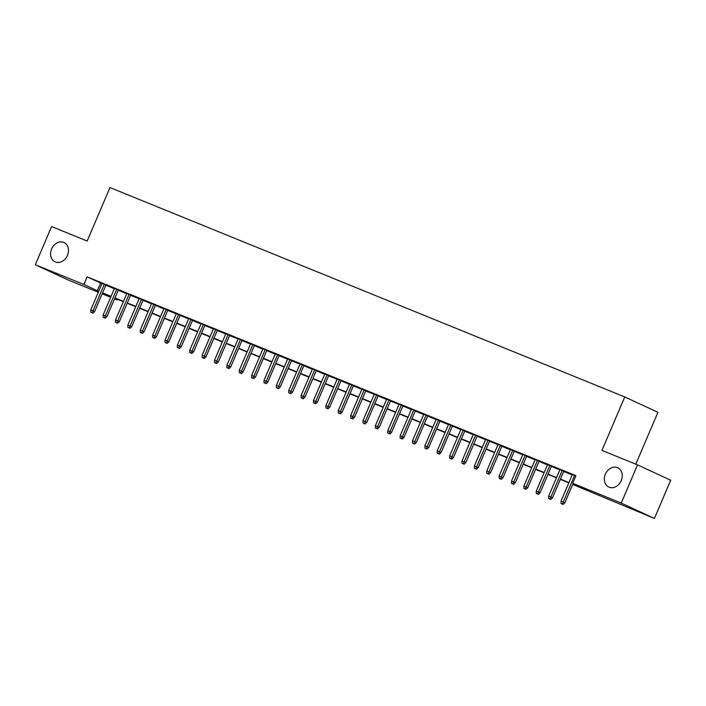 <?xml version="1.0" encoding="UTF-8"?>
<svg xmlns="http://www.w3.org/2000/svg" width="706" height="706" viewBox="0 0 706 706"><rect width="100%" height="100%" fill="white"/><g stroke="black" fill="none" stroke-linecap="round" stroke-linejoin="round"><path stroke-width="1.06" d="M67.449 255.413A10.634 8.543 114.9 0 1 55.059 261.838A10.634 8.543 114.9 0 1 51.609 248.971A10.634 8.543 114.9 0 1 63.999 242.546A10.634 8.543 114.9 0 1 67.449 255.413M621.218 480.645A10.634 8.543 114.9 0 1 608.828 487.069A10.634 8.543 114.9 0 1 605.377 474.203A10.634 8.543 114.9 0 1 617.768 467.778A10.634 8.543 114.9 0 1 621.218 480.645M635.806 464.169L657.93 412.313L624.757 396.94L109.968 187.558L87.165 241.028L51.591 226.555L35.3 264.75L83.873 284.5L98.716 291.304M624.757 396.94L601.953 450.402L637.527 464.875L670.7 480.248L654.409 518.442L572.698 484.44M117.32 299.229L117.037 299.873L114.557 298.867M110.683 297.288L102.185 293.837M98.311 292.258L68.473 280.123L35.3 264.75M105.944 285.012L102.07 283.441M118.317 290.042L114.443 288.472M130.689 295.082L126.815 293.502M143.071 300.112L139.197 298.541M155.444 305.142L151.569 303.571M167.816 310.181L163.942 308.601M180.189 315.211L176.315 313.64M192.57 320.242L188.696 318.671M204.943 325.281L201.069 323.701M217.316 330.311L213.441 328.731M229.688 335.341L225.814 333.77M242.061 340.38L238.187 338.801M254.442 345.41L250.568 343.831M266.815 350.441L262.941 348.87M279.188 355.48L275.314 353.9M291.56 360.51L287.686 358.93M303.942 365.54L300.068 363.969M316.314 370.579L312.44 369M328.687 375.61L324.813 374.03M341.06 380.64L337.186 379.069M353.441 385.679L349.558 384.099M365.814 390.709L361.94 389.13M378.187 395.739L374.312 394.169M390.559 400.77L386.685 399.199M402.932 405.809L399.058 404.229M415.313 410.839L411.439 409.268M427.686 415.869L423.812 414.298M440.059 420.908L436.184 419.329M452.431 425.939L448.557 424.368M464.813 430.969L460.939 429.398M477.185 436.008L473.311 434.428M489.558 441.038L485.684 439.459M501.931 446.068L498.057 444.498M514.303 451.108L510.429 449.528M526.685 456.138L522.811 454.558M539.057 461.168L535.183 459.597M551.43 466.207L547.556 464.627M563.803 471.237L559.929 469.658M572.822 484.139L586.121 489.54L572.672 483.31L575.928 475.667L87.129 276.867L101.973 283.662M105.847 285.242L114.346 288.701M118.22 290.272L126.718 293.731M130.592 295.311L139.1 298.762M142.974 300.341L151.472 303.801M155.346 305.371L163.845 308.831M167.719 310.411L176.218 313.861M180.092 315.441L188.599 318.9M192.473 320.471L200.972 323.93M204.846 325.51L213.344 328.961M217.219 330.54L225.717 334M229.591 335.571L238.09 339.03M241.964 340.601L250.471 344.06M254.345 345.64L262.844 349.099M266.718 350.67L275.216 354.13M279.091 355.7L287.589 359.16M291.463 360.74L299.971 364.199M303.845 365.77L312.343 369.229M316.217 370.8L324.716 374.259M328.59 375.839L337.089 379.29M340.963 380.869L349.461 384.329M353.344 385.9L361.843 389.359M365.717 390.939L374.215 394.389M378.089 395.969L386.588 399.428M390.462 400.999L398.961 404.459M402.835 406.038L411.342 409.489M415.216 411.068L423.715 414.528M427.589 416.099L436.087 419.558M439.962 421.138L448.46 424.588M452.334 426.168L460.841 429.627M464.716 431.198L473.214 434.658M477.088 436.237L485.587 439.688M489.461 441.268L497.959 444.727M501.834 446.298L510.332 449.757M514.206 451.328L522.714 454.788M526.588 456.367L535.086 459.827M538.96 461.397L547.459 464.857M551.333 466.428L559.832 469.887M563.706 471.467L572.213 474.926M575.796 475.985L572.31 474.697M637.527 464.875L621.236 503.06L654.409 518.442M87.129 276.867L83.873 284.5M572.672 483.31L621.236 503.06M102.591 292.875L111.089 296.335M114.963 297.914L123.462 301.374M127.336 302.945L135.834 306.404M139.709 307.975L148.216 311.434M152.09 313.014L160.589 316.473M164.463 318.044L172.961 321.504M176.835 323.074L185.334 326.534M189.208 328.113L197.715 331.564M201.589 333.144L210.088 336.603M213.962 338.174L222.461 341.633M226.335 343.213L234.833 346.664M238.707 348.243L247.206 351.703M251.089 353.274L259.587 356.733M263.462 358.313L271.96 361.763M275.834 363.343L284.333 366.802M288.207 368.373L296.705 371.833M300.579 373.412L309.087 376.863M312.961 378.442L321.459 381.902M325.334 383.473L333.832 386.932M337.706 388.512L346.205 391.962M350.079 393.542L358.586 397.001M362.46 398.572L370.959 402.032M374.833 403.603L383.332 407.062M387.206 408.642L395.704 412.101M399.578 413.672L408.077 417.131M411.951 418.702L420.458 422.162M424.332 423.741L432.831 427.201M436.705 428.771L445.204 432.231M449.078 433.802L457.576 437.261M461.45 438.841L469.958 442.291M473.832 443.871L482.33 447.33M486.205 448.901L494.703 452.361M498.577 453.94L507.076 457.391M510.95 458.971L519.448 462.43M523.331 464.001L531.83 467.46M535.704 469.04L544.202 472.49M548.077 474.07L556.575 477.53M560.449 479.1L568.948 482.56M110.957 296.644L103.597 293.643L110.807 296.988M114.61 298.753L117.037 299.873M568.824 482.86L560.326 479.409M556.452 477.83L547.944 474.37M544.07 472.799L535.572 469.34M531.697 467.76L523.199 464.31M519.325 462.73L510.826 459.271M506.952 457.7L498.445 454.24M494.571 452.67L486.072 449.21M482.198 447.63L473.7 444.171M469.825 442.6L461.327 439.141M457.453 437.57L448.945 434.111M445.071 432.531L436.573 429.08M432.699 427.501L424.2 424.041M420.326 422.47L411.827 419.011M407.953 417.431L399.455 413.981M395.581 412.401L387.073 408.942M383.199 407.371L374.701 403.911M370.826 402.332L362.328 398.881M358.454 397.301L349.955 393.842M346.081 392.271L337.574 388.812M333.7 387.232L325.201 383.782M321.327 382.202L312.829 378.743M308.954 377.172L300.456 373.712M296.582 372.133L288.083 368.682M284.2 367.102L275.702 363.643M271.828 362.072L263.329 358.613M259.455 357.033L250.957 353.582M247.082 352.003L238.584 348.543M234.71 346.973L226.202 343.513M222.328 341.942L213.83 338.483M209.956 336.903L201.457 333.444M197.583 331.873L189.084 328.414M185.21 326.843L176.703 323.383M172.829 321.804L164.33 318.344M160.456 316.773L151.958 313.314M148.084 311.743L139.585 308.284M135.711 306.704L127.212 303.253M123.338 301.674L114.831 298.214M100.579 283.097L97.322 290.74M562.25 504.04L561.014 503.537L563.15 504.455L562.25 504.04L563.238 502.09L561.005 501.181L572.354 474.582M574.578 475.491L563.238 502.09L564.853 502.831L573.095 483.504M563.15 504.455L564.853 502.831M561.005 501.181L561.014 503.537M549.877 499.001L548.641 498.498L550.777 499.424L549.877 499.001L550.865 497.05L548.633 496.15L559.982 469.552M562.205 470.461L550.865 497.05L552.471 497.801L563.856 471.131M550.777 499.424L552.471 497.801M548.633 496.15L548.641 498.498M537.504 493.971L536.269 493.468L538.396 494.385L537.504 493.971L538.484 492.02L536.26 491.111L547.6 464.522M549.833 465.422L538.484 492.02L540.099 492.77L551.474 466.092M538.396 494.385L540.099 492.77M536.26 491.111L536.269 493.468M525.132 488.94L523.887 488.437L526.023 489.355L525.132 488.94L526.111 486.99L523.887 486.081L535.227 459.482M537.46 460.391L526.111 486.99L527.726 487.74L539.102 461.062M526.023 489.355L527.726 487.74M523.887 486.081L523.887 488.437M512.75 483.91L511.515 483.398L513.65 484.325L512.75 483.91L513.739 481.951L511.506 481.051L522.855 454.452M525.079 455.361L513.739 481.951L515.354 482.701L526.729 456.032M513.65 484.325L515.354 482.701M511.506 481.051L511.515 483.398M500.377 478.871L499.142 478.368L501.278 479.286L500.377 478.871L501.366 476.921L499.133 476.012L510.482 449.422M512.706 450.322L501.366 476.921L502.981 477.671L514.356 450.993M501.278 479.286L502.981 477.671M499.133 476.012L499.142 478.368M488.005 473.841L486.769 473.338L488.905 474.255L488.005 473.841L488.984 471.89L486.761 470.981L498.101 444.392M500.333 445.292L488.984 471.89L490.599 472.641L501.975 445.963M488.905 474.255L490.599 472.641M486.761 470.981L486.769 473.338M475.632 468.81L474.397 468.307L476.524 469.225L475.632 468.81L476.612 466.86L474.388 465.951L485.728 439.353M487.961 440.262L476.612 466.86L478.227 467.601L489.602 440.932M476.524 469.225L478.227 467.601M474.388 465.951L474.397 468.307M463.26 463.771L462.015 463.268L464.151 464.186L463.26 463.771L464.239 461.821L462.015 460.921L473.355 434.322M475.579 435.231L464.239 461.821L465.854 462.571L477.23 435.893M464.151 464.186L465.854 462.571M462.015 460.921L462.015 463.268M450.878 458.741L449.643 458.238L451.778 459.156L450.878 458.741L451.866 456.791L449.634 455.882L460.983 429.292M463.207 430.192L451.866 456.791L453.481 457.541L464.857 430.863M451.778 459.156L453.481 457.541M449.634 455.882L449.643 458.238M438.505 453.711L437.27 453.208L439.406 454.126L438.505 453.711L439.494 451.761L437.261 450.852L448.61 424.253M450.834 425.162L439.494 451.761L441.1 452.502L452.484 425.833M439.406 454.126L441.1 452.502M437.261 450.852L437.27 453.208M426.133 448.672L424.897 448.169L427.024 449.087L426.133 448.672L427.112 446.721L424.888 445.821L436.229 419.223M438.461 420.132L427.112 446.721L428.727 447.472L440.103 420.794M427.024 449.087L428.727 447.472M424.888 445.821L424.897 448.169M413.76 443.642L412.516 443.139L414.651 444.056L413.76 443.642L414.74 441.691L412.516 440.782L423.856 414.193M426.08 415.093L414.74 441.691L416.355 442.441L427.73 415.763M414.651 444.056L416.355 442.441M412.516 440.782L412.516 443.139M401.379 438.611L400.143 438.108L402.279 439.026L401.379 438.611L402.367 436.661L400.134 435.752L411.483 409.153M413.707 410.062L402.367 436.661L403.982 437.402L415.357 410.733M402.279 439.026L403.982 437.402M400.134 435.752L400.143 438.108M389.006 433.572L387.77 433.069L389.906 433.987L389.006 433.572L389.994 431.622L387.762 430.722L399.111 404.123M401.335 405.032L389.994 431.622L391.601 432.372L402.985 405.703M389.906 433.987L391.601 432.372M387.762 430.722L387.77 433.069M376.633 428.542L375.398 428.039L377.534 428.957L376.633 428.542L377.613 426.592L375.389 425.683L386.729 399.093M388.962 399.993L377.613 426.592L379.228 427.342L390.603 400.664M377.534 428.957L379.228 427.342M375.389 425.683L375.398 428.039M364.261 423.512L363.016 423.009L365.152 423.927L364.261 423.512L365.24 421.561L363.016 420.652L374.356 394.054M376.589 394.963L365.24 421.561L366.855 422.303L378.231 395.634M365.152 423.927L366.855 422.303M363.016 420.652L363.016 423.009M351.879 418.473L350.644 417.97L352.779 418.887L351.879 418.473L352.868 416.522L350.644 415.622L361.984 389.024M364.208 389.933L352.868 416.522L354.483 417.272L365.858 390.603M352.779 418.887L354.483 417.272M350.644 415.622L350.644 417.97M339.507 413.442L338.271 412.939L340.407 413.857L339.507 413.442L340.495 411.492L338.262 410.583L349.611 383.993M351.835 384.894L340.495 411.492L342.11 412.242L353.485 385.564M340.407 413.857L342.11 412.242M338.262 410.583L338.271 412.939M327.134 408.412L325.898 407.909L328.034 408.827L327.134 408.412L328.113 406.462L325.89 405.553L337.23 378.954M339.462 379.863L328.113 406.462L329.728 407.203L341.113 380.534M328.034 408.827L329.728 407.203M325.89 405.553L325.898 407.909M314.761 403.373L313.526 402.87L315.653 403.797L314.761 403.373L315.741 401.423L313.517 400.523L324.857 373.924M327.09 374.833L315.741 401.423L317.356 402.173L328.731 375.504M315.653 403.797L317.356 402.173M313.517 400.523L313.526 402.87M302.389 398.343L301.144 397.84L303.28 398.758L302.389 398.343L303.368 396.393L301.144 395.484L312.484 368.894M314.708 369.794L303.368 396.393L304.983 397.143L316.359 370.465M303.28 398.758L304.983 397.143M301.144 395.484L301.144 397.84M290.007 393.313L288.772 392.81L290.907 393.727L290.007 393.313L290.996 391.362L288.763 390.453L300.112 363.855M302.336 364.764L290.996 391.362L292.611 392.104L303.986 365.434M290.907 393.727L292.611 392.104M288.763 390.453L288.772 392.81M277.635 388.274L276.399 387.77L278.535 388.697L277.635 388.274L278.623 386.323L276.39 385.423L287.739 358.825M289.963 359.733L278.623 386.323L280.229 387.073L291.613 360.404M278.535 388.697L280.229 387.073M276.39 385.423L276.399 387.77M265.262 383.243L264.026 382.74L266.153 383.658L265.262 383.243L266.241 381.293L264.018 380.384L275.358 353.794M277.59 354.694L266.241 381.293L267.856 382.043L279.232 355.365M266.153 383.658L267.856 382.043M264.018 380.384L264.026 382.74M252.889 378.213L251.645 377.71L253.781 378.628L252.889 378.213L253.869 376.263L251.645 375.354L262.985 348.755M265.218 349.664L253.869 376.263L255.484 377.013L266.859 350.335M253.781 378.628L255.484 377.013M251.645 375.354L251.645 377.71M240.508 373.183L239.272 372.671L241.408 373.598L240.508 373.183L241.496 371.224L239.263 370.323L250.612 343.725M252.836 344.634L241.496 371.224L243.111 371.974L254.487 345.305M241.408 373.598L243.111 371.974M239.263 370.323L239.272 372.671M228.135 368.144L226.9 367.641L229.035 368.558L228.135 368.144L229.123 366.193L226.891 365.284L238.24 338.695M240.464 339.595L229.123 366.193L230.73 366.943L242.114 340.266M229.035 368.558L230.73 366.943M226.891 365.284L226.9 367.641M215.762 363.113L214.527 362.61L216.663 363.528L215.762 363.113L216.742 361.163L214.518 360.254L225.858 333.656M228.091 334.565L216.742 361.163L218.357 361.913L229.732 335.235M216.663 363.528L218.357 361.913M214.518 360.254L214.527 362.61M203.39 358.083L202.154 357.58L204.281 358.498L203.39 358.083L204.369 356.124L202.145 355.224L213.486 328.625M215.718 329.534L204.369 356.124L205.984 356.874L217.36 330.205M204.281 358.498L205.984 356.874M202.145 355.224L202.154 357.58M191.017 353.044L189.773 352.541L191.908 353.459L191.017 353.044L191.997 351.094L189.773 350.194L201.113 323.595M203.337 324.504L191.997 351.094L193.612 351.844L204.987 325.166M191.908 353.459L193.612 351.844M189.773 350.194L189.773 352.541M178.636 348.014L177.4 347.511L179.536 348.429L178.636 348.014L179.624 346.064L177.391 345.155L188.74 318.565M190.964 319.465L179.624 346.064L181.239 346.814L192.614 320.136M179.536 348.429L181.239 346.814M177.391 345.155L177.4 347.511M166.263 342.984L165.028 342.481L167.163 343.398L166.263 342.984L167.251 341.033L165.019 340.124L176.368 313.526M178.592 314.435L167.251 341.033L168.858 341.775L180.242 315.105M167.163 343.398L168.858 341.775M165.019 340.124L165.028 342.481M153.89 337.945L152.655 337.442L154.782 338.359L153.89 337.945L154.87 335.994L152.646 335.094L163.986 308.496M166.219 309.404L154.87 335.994L156.485 336.744L167.86 310.066M154.782 338.359L156.485 336.744M152.646 335.094L152.655 337.442M141.518 332.914L140.273 332.411L142.409 333.329L141.518 332.914L142.497 330.964L140.273 330.055L151.613 303.465M153.837 304.365L142.497 330.964L144.112 331.714L155.488 305.036M142.409 333.329L144.112 331.714M140.273 330.055L140.273 332.411M129.136 327.884L127.901 327.381L130.036 328.299L129.136 327.884L130.125 325.934L127.892 325.025L139.241 298.426M141.465 299.335L130.125 325.934L131.74 326.675L143.115 300.006M130.036 328.299L131.74 326.675M127.892 325.025L127.901 327.381M116.764 322.845L115.528 322.342L117.664 323.26L116.764 322.845L117.752 320.895L115.519 319.995L126.868 293.396M129.092 294.305L117.752 320.895L119.358 321.645L130.742 294.976M117.664 323.26L119.358 321.645M115.519 319.995L115.528 322.342M104.391 317.815L103.155 317.312L105.291 318.23L104.391 317.815L105.37 315.864L103.147 314.955L114.487 288.366M116.719 289.266L105.37 315.864L106.985 316.615L118.361 289.937M105.291 318.23L106.985 316.615M103.147 314.955L103.155 317.312M92.018 312.784L90.774 312.281L92.91 313.199L92.018 312.784L92.998 310.834L90.774 309.925L102.114 283.327M104.347 284.236L92.998 310.834L94.613 311.575L105.988 284.906M92.91 313.199L94.613 311.575M90.774 309.925L90.774 312.281"/></g></svg>
